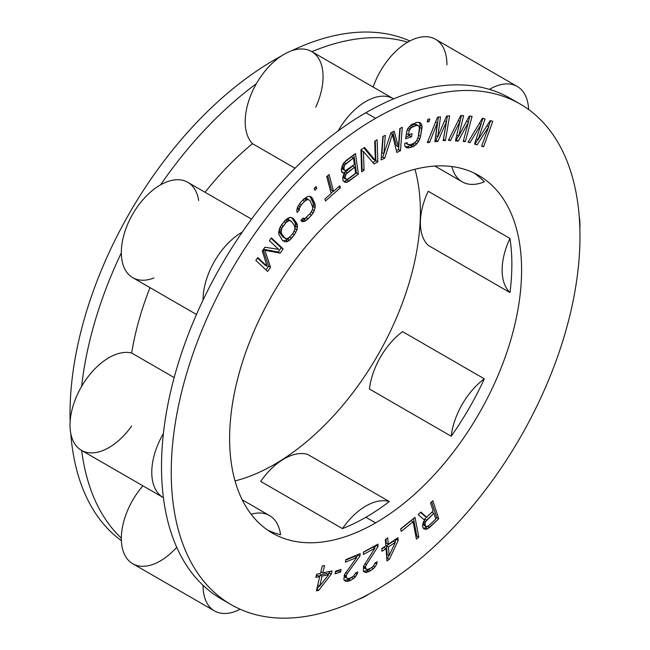 <?xml version="1.0" encoding="UTF-8"?>
<svg xmlns="http://www.w3.org/2000/svg" width="650" height="650" viewBox="0 0 650 650"><rect width="100%" height="100%" fill="white"/><g stroke="black" fill="none" stroke-linecap="round" stroke-linejoin="round"><path stroke-width="0.97" d="M375.611 118.324A289.031 166.871 -60 0 1 579.979 236.324A289.031 166.871 -60 0 1 375.611 590.306A289.031 166.871 -60 0 1 171.234 472.314A289.031 166.871 -60 0 1 375.611 118.324A289.031 166.871 120 0 0 186.794 373.019A289.031 166.871 120 0 0 231.091 604.622A289.031 166.871 120 0 0 375.611 590.306A289.031 166.871 120 0 0 564.419 335.619A289.031 166.871 120 0 0 520.122 104.016A289.031 166.871 120 0 0 375.611 118.324L365.877 112.71L375.611 118.324M375.611 185.754A206.448 119.194 120 0 0 229.629 438.604A206.448 119.194 120 0 0 375.611 522.884A206.448 119.194 120 0 0 521.584 270.034A206.448 119.194 120 0 0 375.611 185.754A206.448 119.194 120 0 0 240.736 367.681A206.448 119.194 120 0 0 272.382 533.106A206.448 119.194 120 0 0 375.611 522.884L365.877 517.262A206.448 119.194 -60 0 1 342.444 528.604L260.699 481.406A55.055 31.785 -60 0 1 307.556 454.358L389.301 501.556A206.448 119.194 -60 0 1 365.877 517.262L375.611 522.884A206.448 119.194 120 0 0 510.477 340.957A206.448 119.194 120 0 0 478.831 175.532A206.448 119.194 120 0 0 375.611 185.754M433.152 510.973L426.579 517.173L420.867 512.029L418.161 514.581L424.515 520.13L422.557 524.981L422.541 526.5L423.8 528.816L427.383 528.954L438.718 518.773L432.851 500.727L430.527 502.913L433.152 510.973L430.527 502.913L432.851 500.727L438.718 518.773L436.776 517.644L431.641 501.873L436.776 517.644L438.718 518.773L429.439 527.516L427.57 526.435L429.439 527.516L427.383 528.954L425.441 527.832L427.099 526.671L425.441 527.832L427.383 528.954L425.466 529.262L423.516 528.133L425.441 527.832L423.516 528.133L425.466 529.262L423.8 528.816L422.541 526.5L423.215 522.348L424.515 520.13L418.161 514.581L420.867 512.029L426.579 517.173L433.152 510.973M416.406 539.094L418.787 537.168L415.001 517.311L400.676 528.864L401.164 531.399L413.099 521.771L416.406 539.094L413.099 521.771L411.149 520.65L413.099 521.771L401.164 531.399L400.676 528.864L415.001 517.311L418.787 537.168L416.845 536.047L413.498 518.521L416.845 536.047L418.787 537.168L416.406 539.094M490.198 120.551L478.083 139.726L485.038 118.991L482.454 118.211L468.081 142.123L470.023 142.707L480.992 124.378L474.541 144.064L477.116 144.844L488.735 126.718L481.634 146.209L483.576 146.794L492.781 121.322L490.198 120.551L492.781 121.322L483.576 146.794L481.796 145.771L483.576 146.794L481.634 146.209L488.735 126.718L486.956 125.686L488.735 126.718L477.116 144.844L475.174 143.723L477.823 139.579L475.174 143.723L477.116 144.844L474.541 144.064L480.992 124.378L479.326 123.419L480.992 124.378L470.023 142.707L468.325 141.724L470.023 142.707L468.081 142.123L482.454 118.211L485.038 118.991L478.083 139.726L490.198 120.551M386.953 560.934L389.382 559.293L398.149 540.434L397.946 537.696L388.245 544.229L387.757 537.834L385.336 539.467L385.816 545.862L381.777 548.584L381.989 551.322L386.027 548.6L386.953 560.934L386.027 548.6L384.077 547.479L386.027 548.6L381.989 551.322L381.777 548.584L385.816 545.862L385.336 539.467L387.757 537.834L388.245 544.229L386.295 543.108L385.986 539.029L386.295 543.108L388.245 544.229L397.946 537.696L398.149 540.434L389.382 559.293L387.433 558.171L388.716 555.417L387.433 558.171L389.382 559.293L386.953 560.934M460.785 115.481L448.394 140.368L450.515 140.522L459.956 121.461L455.463 140.888L458.291 141.099L468.439 122.086L463.231 141.464L465.351 141.619L472.087 116.317L469.259 116.106L458.705 136.191L463.613 115.692L460.785 115.481L463.613 115.692L458.705 136.191L469.259 116.106L472.087 116.317L465.351 141.619L463.483 140.538L465.351 141.619L463.231 141.464L468.439 122.086L466.659 121.062L468.439 122.086L458.291 141.099L456.341 139.977L458.445 136.037L456.341 139.977L458.291 141.099L455.463 140.888L459.956 121.461L458.291 120.494L459.956 121.461L450.515 140.522L448.809 139.539L450.515 140.522L448.394 140.368L460.785 115.481M429.601 142.366L437.344 122.923L434.882 141.724L437.905 141.359L446.396 121.826L443.178 140.725L445.445 140.449L449.581 115.781L446.558 116.147L437.759 136.752L440.529 116.878L437.507 117.244L427.343 142.643L429.601 142.366L427.854 141.359L429.601 142.366L427.343 142.643L437.507 117.244L440.529 116.878L437.759 136.752L446.558 116.147L449.581 115.781L445.445 140.449L443.495 139.327L447.403 116.049L443.495 139.327L445.445 140.449L443.178 140.725L446.396 121.826L444.584 120.778L446.396 121.826L437.905 141.359L435.955 140.237L437.531 136.614L435.955 140.237L437.905 141.359L434.882 141.724L437.344 122.923L435.63 121.932L437.344 122.923L429.601 142.366M396.849 152.466L400.481 150.751L402.269 127.343L399.848 128.481L398.442 146.916L394.192 131.146L390.967 132.665L383.906 153.757L385.312 135.33L382.891 136.468L381.103 159.884L384.735 158.169L392.389 134.396L396.849 152.466L392.389 134.396L390.707 133.429L392.389 134.396L384.735 158.169L382.785 157.048L383.858 153.733L382.785 157.048L384.735 158.169L381.103 159.884L382.891 136.468L385.312 135.33L383.906 153.757L381.956 152.636L383.199 136.321L381.956 152.636L383.906 153.757L390.967 132.665L394.192 131.146L398.442 146.916L396.492 145.787L392.738 131.836L396.492 145.787L398.442 146.916L399.848 128.481L402.269 127.343L400.481 150.751L398.539 149.63L400.164 128.334L398.539 149.63L400.481 150.751L396.849 152.466M406.916 130.942L405.576 138.726L411.515 136.817L412.051 133.705L408.484 134.851L409.199 130.699L411.239 127.595L416.471 125.426L417.966 125.434L419.494 127.392L418.186 137.118L416.374 141.131L413.335 143.577L409.768 144.722L407.266 144.056L407.144 142.626L404.763 143.39L404.714 145.86L405.941 147.42L409.232 147.834L414.863 145.535L418.567 141.407L420.566 136.354L421.964 126.108L421.525 124.288L420.306 122.728L417.007 122.314L411.377 124.613L407.672 128.741L406.916 130.942L407.672 128.741L411.377 124.613L417.007 122.314L420.306 122.728L421.525 124.288L418.827 122.2L421.525 124.288L421.964 126.108L420.014 124.987L419.583 123.167L420.014 124.987L421.964 126.108L421.907 128.578L419.965 127.449L420.014 124.987L419.965 127.449L421.907 128.578L420.566 136.354L418.616 135.232L419.965 127.449L418.616 135.232L420.566 136.354L419.721 139.076L417.885 138.011L419.721 139.076L418.567 141.407L416.812 140.392L418.567 141.407L416.626 143.991L414.838 142.651L416.626 143.991L414.863 145.535L412.921 144.414L414.684 142.862L412.921 144.414L414.863 145.535L412.799 146.689L410.849 145.567L412.921 144.414L410.849 145.567L412.799 146.689L409.232 147.834L407.29 146.713L410.849 145.567L407.29 146.713L409.232 147.834L407.347 147.948L405.535 146.908L407.347 147.948L405.941 147.42L404.714 145.86L404.763 143.39L407.144 142.626L407.266 144.056L405.632 143.114L408.273 144.714L405.608 143.122L408.273 144.714L409.768 144.722L413.335 143.577L416.374 141.131L418.186 137.118L419.494 127.392L418.974 126.092L416.016 124.312L417.966 125.434L416.471 125.426L414.521 124.304L416.016 124.312L414.521 124.304L416.471 125.426L412.904 126.571L410.963 125.45L414.521 124.304L410.963 125.45L412.904 126.571L411.239 127.595L409.354 126.514L411.239 127.595L409.866 129.017L408.192 128.05L409.866 129.017L409.199 130.699L407.363 129.643L409.199 130.699L408.484 134.851L406.543 133.729L407.127 130.341L406.543 133.729L408.484 134.851L412.051 133.705L411.515 136.817L409.565 135.696L409.784 134.436L409.565 135.696L411.515 136.817L405.576 138.726L406.916 130.942M427.806 119.348L427.212 121.981L429.154 121.534L429.747 118.901L427.806 119.348L429.747 118.901L429.154 121.534L427.521 120.591L429.154 121.534L427.212 121.981L427.806 119.348M331.199 193.44L324.935 198.989L325.463 200.996L340.356 187.809L339.82 185.803L333.548 191.36L329.062 174.549L326.714 176.629L331.199 193.44L326.714 176.629L329.062 174.549L333.548 191.36L331.606 190.239L327.73 175.727L331.606 190.239L333.548 191.36L339.82 185.803L340.356 187.809L325.463 200.996L324.935 198.989L331.199 193.44M344.533 173.347L342.834 177.036L342.867 180.399L344.898 182.26L346.694 182.366L358.377 174.062L355.485 153.514L343.915 162.687L342.493 165.206L341.323 169.471L342.217 172.664L344.533 173.347L342.582 172.226L344.533 173.347L342.217 172.664L341.632 171.657L341.323 169.471L342.493 165.206L345.857 160.745L355.485 153.514L358.377 174.062L356.436 172.941L353.868 154.724L356.436 172.941L358.377 174.062L348.757 181.293L346.808 180.172L356.436 172.941L346.808 180.172L348.757 181.293L346.694 182.366L344.744 181.236L346.808 180.172L344.744 181.236L346.694 182.366L344.898 182.26L342.867 180.399L342.834 177.036L343.793 174.387L344.533 173.347L345.979 174.192L354.746 167.123L355.607 173.249L347.986 178.969L345.8 179.164L345.085 177.279L345.979 174.192L344.524 173.355M374.709 141.221L375.31 160.469L364.577 147.485L360.929 149.744L361.619 171.803L364.057 170.3L363.464 151.523L374.189 164.036L377.837 161.785L377.138 139.718L374.709 141.221L377.138 139.718L377.837 161.785L375.887 160.656L375.269 140.879L375.887 160.656L377.837 161.785L374.189 164.036L363.464 151.523L361.522 150.402L363.464 151.523L364.057 170.3L362.107 169.179L361.522 150.402L362.107 169.179L364.057 170.3L361.619 171.803L360.929 149.744L364.577 147.485L375.31 160.469L374.709 141.221M303.737 199.079L300.381 202.678L297.521 207.317L296.692 210.299L297.139 212.42L299.374 210.015L299.252 208.585L301.364 204.75L304.72 201.143L307.816 199.379L310.082 200.59L312.821 207.537L312.569 209.373L310.456 213.208L305.451 218.067L304.005 218.579L303.144 217.945L300.909 220.342L302.096 221.666L306.061 220.529L311.439 215.272L314.299 210.632L315.136 207.659L314.779 203.352L311.123 196.861L309.725 196.284L307.58 196.511L303.737 199.079L307.58 196.511L309.725 196.284L311.123 196.861L312.317 198.185L309.676 196.292L312.317 198.185L314.779 203.352L312.829 202.231L310.367 197.064L312.829 202.231L314.779 203.352L315.226 205.481L313.276 204.352L312.829 202.231L313.276 204.352L315.226 205.481L315.136 207.659L313.186 206.529L313.276 204.352L313.186 206.529L315.136 207.659L314.299 210.632L312.479 209.584L314.299 210.632L313.137 212.924L311.35 211.892L313.137 212.924L311.439 215.272L309.546 214.183L311.439 215.272L308.084 218.871L306.142 217.75L306.816 217.027L306.142 217.75L308.084 218.871L306.061 220.529L304.111 219.408L306.142 217.75L304.111 219.408L306.061 220.529L304.241 221.447L302.299 220.318L304.111 219.408L302.299 220.318L304.241 221.447L302.096 221.666L300.909 220.342L303.144 217.945L304.005 218.579L303.062 218.034L304.005 218.579L305.451 218.067L310.456 213.208L312.569 209.373L312.821 207.537L310.082 200.59L305.874 198.25L307.109 198.486L305.874 198.25L307.816 199.379L306.369 199.891L304.428 198.762L305.874 198.25L304.428 198.762L306.369 199.891L304.72 201.143L302.827 200.054L304.72 201.143L301.364 204.75L299.618 203.743L301.364 204.75L300.04 206.692L298.342 205.709L300.04 206.692L299.252 208.585L297.456 207.553L299.252 208.585L299.374 210.015L297.139 212.42L296.692 210.299L297.521 207.317L300.381 202.678L303.737 199.079M314.145 188.419L314.827 190.287L316.737 188.419L316.062 186.55L314.145 188.419L316.062 186.55L316.737 188.419L315.112 187.476L316.737 188.419L314.827 190.287L314.145 188.419M294.336 234.829L296.871 230.011L297.326 225.038L293.54 218.701L290.623 217.36L288.389 217.929L284.611 220.976L280.248 226.947L278.679 232.213L278.809 234.268L282.596 240.597L285.512 241.938L289.559 240.216L294.336 234.829L292.516 233.781L294.336 234.829L291.525 238.322L289.608 237.169L291.525 238.322L289.559 240.216L287.617 239.086L289.575 237.201L287.617 239.086L289.559 240.216L287.739 241.369L285.797 240.248L287.617 239.086L285.797 240.248L287.739 241.369L285.512 241.938L283.562 240.817L285.797 240.248L283.562 240.817L285.512 241.938L282.596 240.597L278.809 234.268L279.256 229.287L281.799 224.469L286.569 219.091L290.623 217.36L293.54 218.701L291.549 217.547L293.54 218.701L296.644 223.129L294.694 221.999L291.59 217.579L294.694 221.999L296.644 223.129L297.326 225.038L295.376 223.909L294.694 221.999L295.376 223.909L297.326 225.038L297.448 227.086L295.506 225.964L295.376 223.909L295.506 225.964L297.448 227.086L296.871 230.011L294.938 228.898L296.871 230.011L294.336 234.829M267.069 266.281L257.79 257.562L255.848 260.382L267.646 271.456L270.546 267.231L264.851 250.283L280.223 253.134L283.132 248.901L271.334 237.827L269.401 240.646L278.688 249.364L264.883 247.227L262.308 250.989L267.069 266.281L265.119 265.159L257.489 257.993L265.119 265.159L267.069 266.281L262.308 250.989L264.883 247.227L278.688 249.364L269.401 240.646L271.334 237.827L283.132 248.901L281.182 247.78L271.042 238.257L281.182 247.78L283.132 248.901L280.223 253.134L278.281 252.013L281.182 247.78L278.281 252.013L280.223 253.134L264.851 250.283L263.372 249.429L264.851 250.283L270.546 267.231L268.596 266.11L263.12 249.803L268.596 266.11L270.546 267.231L267.646 271.456L255.848 260.382L257.79 257.562L267.069 266.281M373.076 566.426L371.044 568.019L367.404 569.514L366.21 569.205L365.463 567.222L366.324 564.842L377.975 546.544L378.04 544.123L363.447 552.053L363.382 554.474L374.733 548.308L363.488 566.378L363.366 571.228L364.934 572.293L368.956 571.545L373.425 568.636L375.066 566.784L376.74 563.964L377.195 561.803L375.164 562.9L373.076 566.426L375.164 562.9L377.195 561.803L376.74 563.964L375.115 563.022L376.74 563.964L375.066 566.784L373.498 565.874L375.066 566.784L373.425 568.636L371.597 567.58L373.425 568.636L370.573 570.659L368.631 569.538L369.882 568.644L368.631 569.538L370.573 570.659L368.956 571.545L367.006 570.416L368.631 569.538L367.006 570.416L368.956 571.545L366.535 572.382L364.585 571.253L367.006 570.416L364.585 571.253L366.535 572.382L364.934 572.293L363.366 571.228L363.488 566.378L374.733 548.308L372.791 547.186L374.733 548.308L363.382 554.474L363.447 552.053L378.04 544.123L377.975 546.544L376.033 545.212L377.975 546.544L366.324 564.842L364.707 563.908L366.324 564.842L365.463 567.222L363.594 566.142L365.463 567.222L365.438 568.189L363.496 567.068L363.512 566.321L363.496 567.068L366.21 569.205L364.268 568.084L363.496 567.068L364.268 568.084L367.404 569.514L371.044 568.019L373.076 566.426M345.256 581.092L346.751 581.441L350.707 580.263L353.576 578.581L357.126 574.202L357.76 572.008L355.753 572.845L353.462 576.217L349.789 578.24L347.831 578.573L346.743 578.061L346.223 575.867L347.254 573.503L359.913 556.14L360.197 553.613L345.743 559.65L345.459 562.185L356.704 557.489L344.443 574.681L343.874 579.743L345.256 581.092L343.874 579.743L344.443 574.681L356.704 557.489L354.754 556.359L356.704 557.489L345.459 562.185L345.743 559.65L360.197 553.613L359.913 556.14L357.971 555.019L358.028 554.515L357.971 555.019L359.913 556.14L347.254 573.503L345.613 572.553L347.254 573.503L346.223 575.867L344.402 574.811L346.223 575.867L346.109 576.875L344.183 575.583L346.109 576.875L346.743 578.061L344.801 576.94L344.167 575.754L344.801 576.94L347.831 578.573L349.789 578.24L353.462 576.217L355.753 572.845L357.76 572.008L357.126 574.202L355.526 573.276L357.126 574.202L355.298 576.899L353.681 575.965L355.298 576.899L353.576 578.581L351.78 577.314L353.576 578.581L350.707 580.263L348.766 579.142L351.634 577.46L348.766 579.142L350.707 580.263L349.099 580.938L347.157 579.816L348.766 579.142L347.157 579.816L349.099 580.938L346.751 581.441L344.801 580.312L347.157 579.816L344.801 580.312L346.751 581.441L345.256 581.092M316.404 590.834L318.719 590.33L331.354 574.08L332.101 570.911L322.814 572.91L324.545 565.524L322.229 566.02L320.491 573.414L316.623 574.242L315.876 577.411L319.743 576.574L316.404 590.834L320.125 574.957L326.698 573.536L328.648 574.665L319.711 586.105L322.067 576.079L328.648 574.665L326.698 573.536L320.125 574.957L322.067 576.079L320.125 574.957L319.743 576.574L317.801 575.453L319.743 576.574L315.876 577.411L316.623 574.242L320.491 573.414L322.229 566.02L324.545 565.524L322.814 572.91L320.873 571.789L322.814 572.91L332.101 570.911L331.354 574.08L318.719 590.33L316.777 589.209L318.719 590.33L316.404 590.834M335.498 571.212L335.043 573.804L340.584 572.033L341.039 569.441L335.498 571.212L341.039 569.441L340.584 572.033L338.642 570.911L338.772 570.164L338.642 570.911L340.584 572.033L335.043 573.804L335.498 571.212M344.565 170.422L343.793 168.098L344.687 165.011L353.446 157.942L354.372 164.507L346.751 170.227L345.491 170.69L342.615 169.301L341.851 167.001L342.03 168.285L343.98 169.414L342.03 168.285L342.615 169.301L345.491 170.69L354.372 164.507L353.446 157.942L351.504 156.821L353.446 157.942L345.824 163.67L343.996 162.606L345.824 163.67L344.687 165.011L343.119 164.101L344.687 165.011L344.004 166.489L342.371 165.547L344.004 166.489L343.98 169.414L344.565 170.422M293.093 233.057L290.282 236.551L287.202 238.729L284.7 237.973L281.596 233.553L281.117 231.936L281.84 228.28L285.846 222.747L288.925 220.569L291.428 221.325L294.539 225.745L294.929 229.117L293.093 233.057L294.929 229.117L294.539 225.745L291.428 221.325L290.249 220.586L288.308 219.456L290.249 220.586L288.925 220.569L286.983 219.448L288.308 219.456L286.983 219.448L288.925 220.569L287.463 221.293L285.512 220.171L286.983 219.448L285.512 220.171L287.463 221.293L285.846 222.747L284.034 221.699L285.846 222.747L283.043 226.241L281.312 225.241L283.043 226.241L281.84 228.28L280.109 227.281L281.84 228.28L281.198 230.181L279.338 229.101L281.198 230.181L281.117 231.936L279.175 230.815L279.24 229.369L279.175 230.815L281.117 231.936L281.596 233.553L279.646 232.432L279.175 230.815L279.646 232.432L281.596 233.553L284.7 237.973L282.758 236.852L279.646 232.432L282.758 236.852L285.878 238.721L282.758 236.852L285.878 238.721L287.202 238.729L290.282 236.551L293.093 233.057M426.554 520.203L433.907 513.281L435.776 519.033L428.431 525.964L427.148 526.671L425.36 525.842L425.003 523.177L426.554 520.203L424.613 519.082L431.957 512.159L433.907 513.281L425.523 521.682L424.084 520.853L425.523 521.682L425.003 523.177L423.304 522.202L425.003 523.177L424.986 524.696L423.044 523.567L423.044 523.031L423.044 523.567L424.986 524.696L425.36 525.842L423.418 524.721L423.044 523.567L423.418 524.721L426.124 526.63L424.174 525.509L426.124 526.63L428.431 525.964L435.776 519.033L433.907 513.281L431.957 512.159L424.613 519.082L426.554 520.203M388.448 546.967L395.322 542.336L389.106 555.644L388.448 546.967L386.506 545.846L393.372 541.214L395.322 542.336L393.372 541.214L386.506 545.846L388.448 546.967L389.106 555.644L395.322 542.336L388.448 546.967M275.389 465.018L274.389 464.449A206.448 119.194 -60 0 1 235.032 480.927A206.448 119.194 120 0 0 274.389 464.449L275.389 465.018M280.556 534.739A206.448 119.194 -60 0 1 267.629 530.099A206.448 119.194 -60 0 0 280.556 534.739A55.055 31.785 120 0 0 269.531 515.572A55.055 31.785 120 0 0 251.152 514.272A55.055 31.785 -60 0 1 280.556 534.739M176.727 547.276A55.055 31.785 120 0 1 160.566 560.82A55.055 31.785 -60 0 1 121.331 538.159A55.055 31.785 -60 0 1 142.911 485.818A55.055 31.785 120 0 0 121.331 538.159A289.031 166.871 -60 0 1 81.648 450.442A289.031 166.871 120 0 0 121.331 538.159A55.055 31.785 -60 0 0 132.73 563.729L214.476 610.927A55.055 31.785 120 0 0 240.134 609.229A55.055 31.785 -60 0 1 203.076 585.358A55.055 31.785 120 0 0 214.476 610.927M231.091 604.622L221.366 599.008A289.031 166.871 -60 0 1 203.076 585.358A289.031 166.871 120 0 0 226.314 601.673M338.13 130.91A289.031 166.871 -60 0 1 365.877 112.71A289.031 166.871 120 0 0 338.13 130.91A55.055 31.785 -60 0 1 393.624 98.873A289.031 166.871 120 0 0 365.877 112.71A289.031 166.871 -60 0 1 393.624 98.873A55.055 31.785 120 0 0 393.404 98.743A55.055 31.785 120 0 0 338.13 130.91A289.031 166.871 -60 0 0 242.32 232.05A289.031 166.871 -60 0 1 338.13 130.91M203.076 585.358A289.031 166.871 -60 0 1 163.394 497.64A289.031 166.871 -60 0 1 163.394 433.558A289.031 166.871 -60 0 1 203.076 300.016A289.031 166.871 -60 0 1 242.32 232.05A55.055 31.785 120 0 0 203.076 300.016A55.055 31.785 -60 0 1 242.32 232.05A289.031 166.871 120 0 0 203.076 300.016A289.031 166.871 -60 0 0 163.394 433.558A55.055 31.785 120 0 0 163.174 497.518A55.055 31.785 120 0 0 163.394 497.64A55.055 31.785 -60 0 1 163.394 433.558A289.031 166.871 120 0 0 163.394 497.64A289.031 166.871 -60 0 0 203.076 585.358M414.968 169.268A206.448 119.194 -60 0 1 274.389 464.449A206.448 119.194 120 0 0 414.968 169.268M473.85 172.916A206.448 119.194 -60 0 1 484.323 181.797A55.055 31.785 -60 0 1 451.904 166.562A55.055 31.785 120 0 0 462.215 181.829A55.055 31.785 120 0 0 484.323 181.797A206.448 119.194 -60 0 0 473.85 172.916M428.212 191.263L509.966 238.461A206.448 119.194 -60 0 1 509.966 292.565L428.212 245.367A55.055 31.785 -60 0 1 428.212 191.263L509.966 238.461A55.055 31.785 120 0 0 509.966 292.565L428.212 245.367A55.055 31.785 -60 0 1 428.212 191.263M402.577 331.63L484.323 378.828A206.448 119.194 -60 0 1 451.198 436.223L369.444 389.025A55.055 31.785 -60 0 1 402.577 331.63L484.323 378.828A55.055 31.785 120 0 0 451.198 436.223L369.444 389.025A55.055 31.785 -60 0 1 402.577 331.63M295.027 168.244L252.509 143.699A55.055 31.785 -60 0 1 256.376 83.72A55.055 31.785 -60 0 1 311.651 51.545A55.055 31.785 -60 0 1 311.87 51.675A289.031 166.871 -60 0 1 407.68 42.185A289.031 166.871 120 0 0 311.878 51.675A55.055 31.785 -60 0 0 256.376 83.72A289.031 166.871 120 0 0 160.566 184.852A289.031 166.871 -60 0 1 256.376 83.72A55.055 31.785 120 0 0 252.509 143.699A220.212 127.14 120 0 0 205.043 192.27A220.212 127.14 -60 0 1 252.509 143.699L295.027 168.244M275.389 60.466L274.389 59.889A289.031 166.871 -60 0 1 281.166 56.111A289.031 166.871 -60 0 0 274.389 59.889L275.389 60.466M291.614 50.789A289.031 166.871 -60 0 1 409.866 40.974A289.031 166.871 -60 0 0 291.614 50.789M484.323 378.828A206.448 119.194 -60 0 1 451.198 436.223A55.055 31.785 -60 0 1 484.323 378.828M393.624 98.873A289.031 166.871 -60 0 1 489.434 89.383A289.031 166.871 -60 0 1 510.388 98.394A289.031 166.871 -60 0 1 515.174 101.343A289.031 166.871 120 0 0 489.434 89.383A55.055 31.785 -60 0 1 528.629 109.541A55.055 31.785 120 0 0 517.27 86.474A55.055 31.785 120 0 0 489.434 89.383A289.031 166.871 -60 0 0 393.624 98.873M342.444 528.604L260.699 481.406A55.055 31.785 -60 0 1 307.556 454.358L389.301 501.556A55.055 31.785 120 0 0 342.444 528.604A55.055 31.785 -60 0 1 389.301 501.556A206.448 119.194 -60 0 1 365.877 517.262A206.448 119.194 -60 0 1 342.444 528.604M358.386 599.414A55.055 31.785 120 0 0 368.834 594.092A55.055 31.785 -60 0 1 358.386 599.414M196.479 314.47L132.73 277.664A55.055 31.785 -60 0 1 121.331 252.826A289.031 166.871 120 0 0 81.648 386.36A289.031 166.871 -60 0 1 121.331 252.826A55.055 31.785 120 0 0 153.952 277.981M121.371 540.662A289.031 166.871 -60 0 1 70.744 433.339A289.031 166.871 -60 0 0 121.371 540.662M70.135 421.639A289.031 166.871 -60 0 1 274.389 59.889A289.031 166.871 -60 0 0 70.135 421.639M163.174 497.518L81.421 450.32A55.055 31.785 -60 0 0 81.648 450.442A55.055 31.785 120 0 0 131.657 426.043M149.987 287.625A220.212 127.14 120 0 0 131.657 353.023A55.055 31.785 120 0 0 81.648 386.36A55.055 31.785 -60 0 1 131.657 353.023A220.212 127.14 -60 0 1 149.987 287.625M198.673 200.533A55.055 31.785 120 0 0 160.566 184.852A55.055 31.785 -60 0 1 187.785 182.309L251.534 219.115M446.924 64.846A55.055 31.785 -60 0 0 407.68 42.185A55.055 31.785 120 0 0 373.141 87.051A55.055 31.785 -60 0 1 407.68 42.185A55.055 31.785 -60 0 1 435.524 39.276L517.27 86.474M315.746 107.193A55.055 31.785 120 0 0 311.87 51.675M174.176 377.569L131.657 353.023L174.176 377.569M81.421 450.32A55.055 31.785 -60 0 1 81.648 386.36A55.055 31.785 -60 0 0 81.648 450.442M121.331 252.826A55.055 31.785 -60 0 1 160.566 184.852A55.055 31.785 -60 0 0 121.331 252.826M579.865 228.564A55.055 31.785 120 0 0 579.256 216.864A55.055 31.785 -60 0 1 579.865 228.564M509.966 238.461A206.448 119.194 -60 0 1 509.966 292.565A55.055 31.785 -60 0 1 509.966 238.461M424.637 516.051L426.579 517.173L420.526 512.346L424.637 516.051M435.663 518.692L436.776 517.644L435.663 518.692M423.036 528.011L423.516 528.133L423.036 528.011M424.117 519.781L424.613 519.082L424.117 519.781M400.717 529.067L411.149 520.65L400.717 529.067M415.959 536.762L416.845 536.047L415.959 536.762M394.908 542.1L396.167 538.883L398.149 540.434L396.199 539.305L394.908 542.1M381.81 549.006L384.077 547.479L381.81 549.006M386.783 558.61L387.433 558.171L386.783 558.61M387.156 554.523L386.506 545.846L387.156 554.523L389.106 555.644L387.156 554.523M363.439 552.264L372.791 547.186L363.439 552.264M363.358 571.188L364.585 571.253L363.358 571.188M374.335 548.08L376.033 545.423L374.335 548.08M345.686 560.154L354.754 556.359L345.686 560.154M344.354 580.214L344.801 580.312L344.354 580.214M356.33 557.269L357.971 555.019L356.33 557.269M335.368 571.951L338.642 570.911L335.368 571.951M316.786 589.192L319.345 585.894L316.786 589.192M328.258 574.438L329.769 571.415L329.412 572.959L331.354 574.08L329.412 572.959L328.258 574.438M316.257 575.786L317.801 575.453L316.257 575.786M480.919 124.337L482.926 118.349L480.919 124.337M474.695 143.577L475.174 143.723L474.695 143.577M488.524 126.596L490.661 120.689L488.524 126.596M458.331 128.513L461.435 115.529L458.331 128.513M455.683 139.929L456.341 139.977L455.683 139.929M468.325 122.021L469.885 116.155L468.325 122.021M435.817 135.631L438.392 117.138L435.817 135.631L437.759 136.752L435.817 135.631M435.069 140.343L435.955 140.237L435.069 140.343M405.892 136.874L409.565 135.696L405.892 136.874M409.451 126.376L410.963 125.45L409.451 126.376M405.47 146.827L407.29 146.713L405.47 146.827M418.389 135.98L418.616 135.232L418.389 135.98M381.266 157.763L382.785 157.048L381.266 157.763M396.394 150.638L398.539 149.63L396.394 150.638M373.368 159.347L363.902 147.907L373.368 159.347L375.31 160.469L373.368 159.347M361.554 169.52L362.107 169.179L361.554 169.52M372.881 162.516L375.887 160.656L372.881 162.516M343.306 181.155L344.744 181.236L343.306 181.155M342.022 172.331L342.582 172.226L342.022 172.331M343.85 178.043L343.143 176.183L343.265 177.036L345.207 178.157L343.265 177.036L343.85 178.043L345.8 179.164L343.85 178.043M344.037 173.062L352.796 166.002L354.746 167.123L352.796 166.002L345.174 171.73L347.124 172.851L345.174 171.73L344.037 173.062M344.589 162.013L351.504 156.821L344.589 162.013M331.118 193.139L333.296 191.214L331.118 193.139M296.936 209.422L297.351 207.951L297.424 208.894L299.374 210.015L297.424 208.894L296.936 209.422M303.062 199.802L304.428 198.762L303.062 199.802M301.007 220.456L302.299 220.318L301.007 220.456M312.748 208.114L313.186 206.529L312.748 208.114M294.946 228.808L295.506 225.964L294.946 228.808M282.636 240.63L283.562 240.817L282.636 240.63M284.578 221.016L285.512 220.171L284.578 221.016M265.988 269.904L268.596 266.11L265.988 269.904M263.486 249.267L278.281 252.013L263.486 249.267M319.711 586.105L328.648 574.665L322.067 576.079L319.711 586.105L317.769 584.984L319.711 586.105M476.296 138.694L478.083 139.726L476.296 138.694M456.804 135.094L458.705 136.191L456.804 135.094M347.986 178.969L355.607 173.249L354.746 167.123L347.124 172.851L345.304 175.671L343.671 174.728L345.304 175.671L345.085 177.279L343.151 176.166L345.085 177.279L345.8 179.164L347.986 178.969M341.859 166.985L343.793 168.098L341.859 166.985M338.658 186.834L340.356 187.809L338.658 186.834M294.109 231.327L295.88 232.351L294.109 231.327M269.531 515.572L242.206 499.793M393.404 98.743L311.651 51.545M520.122 104.016L510.388 98.394M462.215 181.829L434.891 166.051"/></g></svg>
